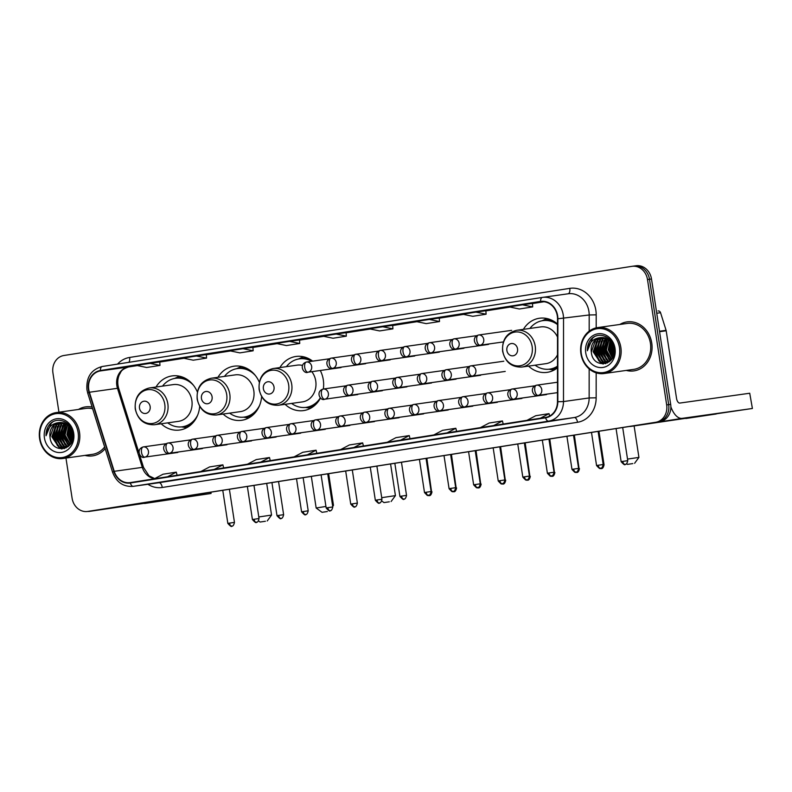<?xml version="1.0" encoding="UTF-8"?>
<svg xmlns="http://www.w3.org/2000/svg" width="792" height="792" viewBox="0 0 792 792"><rect width="100%" height="100%" fill="white"/><g stroke="black" fill="none" stroke-linecap="round" stroke-linejoin="round"><path stroke-width="1.19" d="M528.561 366.112A27.324 23.8 -98 0 0 547.084 372.359A27.324 23.8 -98 0 0 557.489 367.805M285.061 404.336A27.324 23.8 -98 0 0 303.583 410.583A27.324 23.8 -98 0 0 320.493 397.96M323.334 389.011A27.324 23.8 -98 0 0 323.294 379.833A27.324 23.8 -98 0 0 320.295 370.488M223.116 414.058A27.324 23.8 -98 0 0 241.639 420.305A27.324 23.8 -98 0 0 261.627 396.604M161.182 423.779A27.324 23.8 -98 0 0 179.695 430.026A27.324 23.8 -98 0 0 199.683 406.336M259.311 382.279A27.324 23.8 -98 0 0 234.026 366.191A27.324 23.8 -98 0 0 217.948 377.299M312.652 361.152A27.324 23.8 -98 0 0 295.97 356.469A27.324 23.8 -98 0 0 279.893 367.577M557.509 324.047A27.324 23.8 -98 0 0 539.471 318.245A27.324 23.8 -98 0 0 523.393 329.353M197.366 392A27.324 23.8 -98 0 0 172.092 375.913A27.324 23.8 -98 0 0 156.014 387.021M91.397 510.919A15.464 13.474 -98 0 0 91.585 510.889A15.464 13.474 -98 0 0 91.763 510.87L659.706 421.71A15.464 13.474 -98 0 0 670.676 404.336L651.499 278.982A15.464 13.474 -98 0 0 636.035 265.756A15.464 13.474 -98 0 0 635.847 265.785M91.585 510.889L89.575 511.177A15.464 13.474 -98 0 0 89.763 511.147L657.697 421.997A15.464 13.474 -98 0 0 668.676 404.623L649.489 279.269A15.464 13.474 -98 0 0 634.026 266.043A15.464 13.474 -98 0 0 633.838 266.062A15.464 13.474 -98 0 1 634.026 266.043A15.464 13.474 -98 0 1 649.489 279.269L668.676 404.623A15.464 13.474 -98 0 1 657.697 421.997L89.763 511.147A15.464 13.474 -98 0 1 89.575 511.177A15.464 13.474 -98 0 1 89.387 511.196M84.942 455.39A24.74 21.562 -98 0 0 92.585 455.875A24.74 21.562 -98 0 0 105.168 448.638A24.74 21.562 -98 0 1 92.585 455.875A24.74 21.562 -98 0 1 84.942 455.39M626.254 370.418A24.74 21.562 -98 0 0 633.897 370.903A24.74 21.562 -98 0 0 651.757 343.055A24.74 21.562 -98 0 0 627.007 321.898A24.74 21.562 -98 0 0 619.799 324.473A24.74 21.562 -98 0 1 627.007 321.898L627.007 321.898A24.74 21.562 -98 0 1 651.757 343.055A24.74 21.562 -98 0 1 633.897 370.903A24.74 21.562 -98 0 1 626.254 370.418M88.754 389.456A16.493 14.375 82 0 1 100.455 370.913L540.599 301.821A16.493 14.375 82 0 1 540.807 301.792A16.493 14.375 82 0 1 557.519 318.77L557.469 401.742A16.493 14.375 82 0 1 545.549 417.414L130.284 482.595A16.493 14.375 82 0 1 130.086 482.625A16.493 14.375 82 0 1 114.236 471.319L89.397 392.248A16.493 14.375 82 0 1 88.754 389.456M88.397 389.506A16.909 14.731 -98 0 0 89.06 392.377L113.899 471.448A16.909 14.731 -98 0 0 130.343 483.001L545.619 417.82A16.909 14.731 -98 0 0 557.835 401.752L557.875 318.78A16.909 14.731 -98 0 0 540.54 301.415L100.386 370.507A16.909 14.731 -98 0 0 88.397 389.506M159.746 361.924L136.511 365.399L146.668 367.498L159.974 365.409L159.746 361.914M92.11 407.068A24.74 21.562 -98 0 0 85.694 406.87A24.74 21.562 -98 0 0 78.477 409.444A24.74 21.562 -98 0 1 85.694 406.87A24.74 21.562 -98 0 1 92.11 407.068M65.964 458.063L72.102 498.227A15.464 13.474 -98 0 0 87.575 511.454A15.464 13.474 -98 0 0 87.754 511.434L655.697 422.275A15.464 13.474 -98 0 0 666.666 404.9L647.49 279.546A15.464 13.474 -98 0 0 632.016 266.32A15.464 13.474 -98 0 0 631.838 266.35L63.895 355.499A15.464 13.474 -98 0 0 52.925 372.874L58.945 412.196M447.371 437.144L434.056 439.233A4.128 2.02 -98.9 0 1 434.056 439.233L447.371 437.144L434.075 439.233A4.128 2.02 -98.9 0 0 434.095 439.233M493.96 429.828L480.645 431.917A4.128 2.02 -98.9 0 1 480.645 431.917L493.96 429.828L480.665 431.917A4.128 2.02 -98.9 0 0 480.675 431.917M540.55 422.522L527.254 424.601A4.128 2.02 -98.9 0 1 527.254 424.601A4.128 2.02 -98.9 0 1 527.234 424.611M307.603 459.083L294.307 461.172A4.128 2.02 -98.9 0 1 294.307 461.172A4.128 2.02 -98.9 0 1 294.297 461.172M261.013 466.399L247.708 468.488A4.128 2.02 -98.9 0 1 247.708 468.488L261.013 466.399L247.718 468.488A4.128 2.02 -98.9 0 0 247.738 468.478M214.424 473.715L201.119 475.804A4.128 2.02 -98.9 0 1 201.119 475.804L214.424 473.715L201.128 475.794A4.128 2.02 -98.9 0 0 201.148 475.794M167.835 481.021L154.529 483.11A4.128 2.02 -98.9 0 1 154.539 483.11A4.128 2.02 -98.9 0 1 154.529 483.11L167.835 481.021L154.539 483.11M400.782 444.46L387.466 446.549A4.128 2.02 -98.9 0 1 387.486 446.549A4.128 2.02 -98.9 0 1 387.466 446.549L400.782 444.46L387.486 446.549M354.192 451.767L340.877 453.865L354.192 451.767M429.353 319.433L416.048 321.522L426.195 323.621L439.51 321.532L439.283 318.038L429.353 319.433L439.51 321.532M475.942 312.117L462.637 314.206L472.784 316.305L486.1 314.216L485.872 310.721L475.942 312.117L486.1 314.216M522.532 304.811L509.226 306.9L519.374 308.999L532.689 306.91L532.462 303.415L522.532 304.811L532.689 306.91M289.595 341.372L276.279 343.461L286.437 345.56L299.742 343.471L299.515 339.976L289.595 341.372L299.742 343.471M243.005 348.688L229.69 350.777L239.847 352.876L253.153 350.787L252.925 347.292L243.005 348.688L253.153 350.787M196.416 356.004L183.1 358.093L193.258 360.192L206.564 358.103L206.336 354.608L196.416 356.004L206.564 358.103M382.774 326.75L369.458 328.838L379.615 330.937L392.921 328.848L392.693 325.354L382.774 326.75L392.921 328.848M336.184 334.066L322.869 336.154L333.026 338.243L346.332 336.154L346.104 332.67L336.184 334.066L346.332 336.154M354.202 451.767L340.897 453.856A4.128 2.02 -98.9 0 1 340.897 453.856A4.128 2.02 -98.9 0 1 340.877 453.865M149.827 363.31L159.974 365.409M353.965 447.48L362.667 442.886L349.351 444.975L340.659 449.579M362.667 442.886L363.419 446.005M307.375 454.796L316.077 450.202L302.762 452.291L294.07 456.885M316.077 450.202L316.83 453.311M260.786 462.112L269.488 457.519L256.182 459.608L247.48 464.201M269.488 457.519L270.24 460.627M214.196 469.428L222.899 464.835L209.593 466.924L200.891 471.517M222.899 464.835L223.651 467.943M167.607 476.735L176.309 472.141L163.004 474.23L154.301 478.823M176.309 472.141L177.061 475.25M400.554 440.174L409.256 435.58L395.941 437.669L387.248 442.263M409.256 435.58L410.008 438.689M447.143 432.858L455.845 428.264L442.53 430.353L433.828 434.947M455.845 428.264L456.598 431.373M493.733 425.542L502.435 420.948L489.119 423.037L480.417 427.63M502.435 420.948L503.187 424.057M540.322 418.235L549.024 413.642L535.709 415.731L527.007 420.324M549.024 413.642L549.608 416.038M174.943 498.95L144.54 503.484L174.943 498.95M87.942 511.404A20.622 10.118 81.1 0 0 89.367 511.404L209.791 493.673L211.088 493.456L210.563 492.218M139.639 503.356A20.622 10.118 81.1 0 0 140.837 503.326L210.751 493.495M78.141 432.61A22.166 19.315 -98 0 0 55.717 413.691A22.166 19.315 -98 0 0 39.986 438.6A22.166 19.315 -98 0 0 62.419 457.519A22.166 19.315 -98 0 0 78.141 432.61M79.537 432.402A23.196 20.206 -98 0 0 56.341 412.563A23.196 20.206 -98 0 0 39.6 438.669A23.196 20.206 -98 0 0 62.796 458.509A23.196 20.206 -98 0 0 79.537 432.402M92.634 408.751A23.196 20.206 -98 0 0 85.912 408.405L56.341 412.563M72.834 437.59L71.904 430.472M72.933 435.917L72.438 431.947M72.032 441.015L69.409 434.333L70.211 427.492M72.25 440.352L70.043 434.244L70.607 428.056M71.082 443.104L66.904 434.679L68.686 425.769M71.32 442.649L67.528 434.59L69.062 426.136M70.062 444.609L64.4 435.036L67.241 424.571M70.33 444.282L65.023 434.947L67.597 424.839M68.934 445.718L61.895 435.392L65.845 423.72M69.221 445.46L62.518 435.303L66.191 423.908M67.775 446.559L66.201 445.965L59.39 435.739L63.667 423.779L64.489 423.116M68.072 446.371L66.835 445.876L60.014 435.649L64.825 423.245M66.587 447.203L63.697 446.312L56.885 436.095L61.162 424.126L63.152 422.73M66.894 447.054L64.32 446.223L57.509 436.006L61.786 424.047L63.479 422.809M65.38 447.638L61.192 446.668L54.371 436.442L58.648 424.482L61.845 422.512M65.686 447.549L61.816 446.579L55.004 436.352L59.281 424.393L62.172 422.552M70.28 444.352L64.132 447.906L58.687 447.015L51.866 436.798L56.143 424.839L60.558 422.453M68.092 446.658L64.132 447.906M64.449 447.856L59.311 446.926L52.5 436.709L56.776 424.75L60.875 422.453M64.31 421.849L64.954 421.78M49.995 437.065C51.431 454.935 76.19 450.638 72.785 433.471C71.547 421.235 56.331 415.721 49.371 424.819C46.995 427.928 45.886 431.571 46.035 435.758C47.391 427.789 51.757 423.393 59.133 422.582A12.89 11.227 -98 0 0 49.995 437.065L54.262 425.096L59.608 422.522M72.805 433.491C70.755 425.888 66.191 422.245 59.133 422.582L59.291 422.562M44.421 437.907A17.008 14.82 -98 0 0 61.637 452.42A17.008 14.82 -98 0 0 73.706 433.303A17.008 14.82 -98 0 0 56.489 418.79A17.008 14.82 -98 0 0 44.421 437.907M62.796 458.509L92.367 454.351A23.196 20.206 -98 0 0 104.633 446.955M46.035 435.758L51.292 423.096L52.807 421.928M62.023 448.975L59.479 447.361M58.509 446.5L53.698 436.58L55.866 425.641M64.449 448.579L63.36 447.985M63.241 447.906L61.984 447.005M61.014 446.143L56.202 436.224L58.37 425.284M65.716 447.539L64.499 446.658M63.518 445.787L58.707 435.877L60.875 424.938M66.023 445.441L61.212 435.521L63.38 424.581M68.528 445.084L63.716 435.174L65.885 424.235M71.597 442.075L68.736 434.462L69.498 426.601M72.597 439.025L71.24 434.115L71.29 429.185M61.637 448.975L58.737 447.044M57.489 445.817L53.381 436.62L55.004 426.68M64.192 448.658L62.994 447.995M62.825 447.876L61.241 446.688M59.994 445.46L55.886 436.273L57.509 426.334M66.053 447.965L65.548 447.668M65.33 447.529L63.746 446.341M62.509 445.114L58.4 435.917L60.024 425.977M65.013 444.757L60.905 435.57L62.528 425.631M67.518 444.401L63.409 435.214L65.033 425.274M71.458 442.372L68.419 434.511L69.28 426.363M72.488 439.51L70.924 434.155L71.052 428.769M265.419 521.245L260.093 522.037L265.419 521.245M258.806 516.968L271.547 515.067L267.231 520.948M150.143 406.504A6.188 5.386 -98 0 0 143.887 401.227A6.188 5.386 -98 0 0 139.491 408.177A6.188 5.386 -98 0 0 145.758 413.454A6.188 5.386 -98 0 0 150.143 406.504M154.46 424.73L178.477 421.344A18.562 16.167 -98 0 0 191.862 400.465A18.562 16.167 -98 0 0 173.309 384.595L149.292 387.971C139.184 390.565 134.501 397.554 135.244 408.939C137.838 419.8 144.243 425.057 154.46 424.73A18.562 16.167 -98 0 0 167.845 403.841A18.562 16.167 -98 0 0 149.292 387.971M193.486 385.318A24.483 21.335 -98 0 0 175.487 378.299A24.483 21.335 -98 0 0 162.538 386.11M188.684 380.526A24.483 21.335 -98 0 0 176.497 378.16L175.487 378.299M167.706 422.859A24.483 21.335 -98 0 0 182.309 426.799L183.308 426.65A24.483 21.335 -98 0 0 194.377 421.017M182.309 426.799A24.483 21.335 -98 0 0 197.673 415.087M186.714 427.72A26.809 23.354 82 0 1 186.308 427.66L181.497 426.888M174.685 378.428L179.101 376.368A26.809 23.354 82 0 1 179.477 376.2M327.353 511.523L322.037 512.315L327.353 511.523M311.325 476.398L316.156 507.999L325.928 506.444M332.561 505.464L333.482 505.345L332.709 506.405M212.088 396.782A6.188 5.386 -98 0 0 205.821 391.505A6.188 5.386 -98 0 0 201.435 398.455A6.188 5.386 -98 0 0 207.692 403.732A6.188 5.386 -98 0 0 212.088 396.782M216.394 414.998L240.421 411.622A18.562 16.167 -98 0 0 253.806 390.743A18.562 16.167 -98 0 0 235.254 374.873L211.226 378.249C201.128 380.843 196.446 387.832 197.178 399.217C199.782 410.078 206.187 415.335 216.394 414.998A18.562 16.167 -98 0 0 229.789 394.119A18.562 16.167 -98 0 0 211.226 378.249M255.42 375.596A24.483 21.335 -98 0 0 237.432 368.577A24.483 21.335 -98 0 0 224.473 376.388M250.628 370.805A24.483 21.335 -98 0 0 238.432 368.438L237.432 368.577M229.64 413.137A24.483 21.335 -98 0 0 244.253 417.077L245.253 416.929A24.483 21.335 -98 0 0 256.321 411.296M244.253 417.077A24.483 21.335 -98 0 0 259.608 405.365M248.658 417.998A26.809 23.354 82 0 1 248.252 417.938L243.441 417.166M236.62 368.706L241.035 366.647A26.809 23.354 82 0 1 241.411 366.468M389.298 501.801L383.971 502.593L389.298 501.801M381.714 497.673L395.426 495.624L391.109 501.504M274.022 387.06A6.188 5.386 -98 0 0 267.765 381.774A6.188 5.386 -98 0 0 263.38 388.733A6.188 5.386 -98 0 0 269.636 394.01A6.188 5.386 -98 0 0 274.022 387.06M278.338 405.276A18.562 16.167 -98 0 0 291.723 384.397A18.562 16.167 -98 0 0 273.171 368.527C263.063 371.121 258.38 378.111 259.123 389.496C261.726 400.356 268.132 405.613 278.338 405.276L302.356 401.9A18.562 16.167 -98 0 0 315.751 381.021A18.562 16.167 -98 0 0 311.83 371.676M302.376 365.379A18.562 16.167 -98 0 0 297.188 365.142L273.171 368.527M311.672 361.281A24.483 21.335 -98 0 0 299.376 358.855A24.483 21.335 -98 0 0 286.417 366.656M312.563 361.083A24.483 21.335 -98 0 0 300.376 358.717L299.376 358.855M291.585 403.415A24.483 21.335 -98 0 0 306.187 407.345L307.197 407.207A24.483 21.335 -98 0 0 318.255 401.574M306.187 407.345A24.483 21.335 -98 0 0 320.344 397.812M310.603 408.276A26.809 23.354 82 0 1 310.187 408.217L305.375 407.444M298.564 358.984L302.98 356.925A26.809 23.354 82 0 1 303.356 356.747M632.798 463.577L627.482 464.369L632.798 463.577M627.521 459.093L638.926 457.4L634.61 463.28M517.532 348.836A6.188 5.386 -98 0 0 511.266 343.55A6.188 5.386 -98 0 0 506.88 350.51A6.188 5.386 -98 0 0 513.137 355.786A6.188 5.386 -98 0 0 517.532 348.836M557.509 337.036A18.562 16.167 -98 0 0 540.698 326.918L516.671 330.304C506.563 332.897 501.88 339.887 502.623 351.272C505.227 362.132 511.632 367.389 521.839 367.052A18.562 16.167 -98 0 0 535.234 346.173A18.562 16.167 -98 0 0 516.671 330.304M557.509 324.581A24.483 21.335 -98 0 0 542.876 320.631A24.483 21.335 -98 0 0 529.917 328.433M556.073 322.859A24.483 21.335 -98 0 0 543.876 320.493L542.876 320.631M535.085 365.191A24.483 21.335 -98 0 0 549.697 369.122L550.697 368.983A24.483 21.335 -98 0 0 557.489 366.637M549.697 369.122A24.483 21.335 -98 0 0 557.489 366.161M521.839 367.052L545.866 363.677A18.562 16.167 -98 0 0 557.499 354.816M554.103 370.052A26.809 23.354 82 0 1 553.697 369.993L548.886 369.22M542.065 320.76L546.48 318.701A26.809 23.354 82 0 1 546.856 318.523M716.265 413.978L685.852 418.503L716.265 413.978M629.482 426.452A20.622 10.118 81.1 0 0 630.679 426.433L752.4 408.484L749.727 393.238L679.813 403.069A5.158 2.534 -98.9 0 1 676.526 398.327L666.191 330.769L659.558 331.709M670.883 406.831A20.622 10.118 81.1 0 0 682.15 418.354L752.073 408.523M749.727 393.238L752.4 408.484M658.083 310.949L658.043 310.949A2.574 2.247 82 0 1 660.558 312.711L666.092 330.333A2.574 2.247 82 0 1 666.191 330.769M619.463 347.638A22.166 19.315 -98 0 0 597.029 328.72A22.166 19.315 -98 0 0 581.298 353.628A22.166 19.315 -98 0 0 603.732 372.537A22.166 19.315 -98 0 0 619.463 347.638M620.849 347.421A23.196 20.206 -98 0 0 597.653 327.591A23.196 20.206 -98 0 0 580.912 353.697A23.196 20.206 -98 0 0 604.108 373.527A23.196 20.206 -98 0 0 620.849 347.421M604.108 373.527L633.679 369.379A23.196 20.206 -98 0 0 650.42 343.273A23.196 20.206 -98 0 0 627.224 323.433L597.653 327.591M614.147 352.608L613.226 345.5M614.255 350.935L613.75 346.975M613.345 356.044L610.731 349.361L611.523 342.51M613.572 355.38L611.355 349.272L611.929 343.084M612.394 358.123L608.226 349.708L610.008 340.788M612.642 357.667L608.85 349.618L610.375 341.164M611.374 359.637L605.712 350.064L608.563 339.6M611.642 359.301L606.345 349.975L608.919 339.867M610.256 360.736L603.207 350.411L607.167 338.748M610.543 360.489L603.841 350.321L607.504 338.936M609.097 361.588L607.523 360.984L600.702 350.767L604.979 338.808L605.801 338.144M609.385 361.399L608.147 360.895L601.326 350.678L606.137 338.273M607.909 362.221L605.019 361.34L598.198 351.123L602.474 339.154L604.464 337.748M608.207 362.083L605.642 361.251L598.821 351.034L603.098 339.065L604.801 337.828M606.692 362.667L602.504 361.697L595.693 351.47L599.97 339.511L603.158 337.541M606.999 362.578L603.138 361.607L596.317 351.381L600.593 339.422L603.484 337.57M611.592 359.37L605.454 362.934L599.999 362.043L593.188 351.826L597.465 339.857L601.87 337.481M609.414 361.687L605.454 362.934M605.761 362.885L600.633 361.954L593.812 351.737L598.089 339.778L602.197 337.481M605.623 336.877L606.276 336.808M591.307 352.084C592.743 369.963 617.513 365.666 614.097 348.5C612.869 336.263 597.643 330.749 590.683 339.837C588.317 342.946 587.199 346.599 587.357 350.787C588.703 342.817 593.069 338.422 600.445 337.61A12.89 11.227 -98 0 0 591.307 352.084L595.584 340.124L600.92 337.541M614.117 348.52C612.067 340.916 607.514 337.273 600.445 337.61L600.613 337.58M585.743 352.925A17.008 14.82 -98 0 0 602.959 367.448A17.008 14.82 -98 0 0 615.028 348.332A17.008 14.82 -98 0 0 597.812 333.818A17.008 14.82 -98 0 0 585.743 352.925M587.357 350.787L592.604 338.125L594.119 336.956M603.336 364.003L600.801 362.389M599.821 361.518L595.01 351.608L597.178 340.669M605.771 363.607L604.682 363.003M604.553 362.924L603.306 362.033M602.326 361.172L597.514 351.252L599.683 340.312M607.038 362.558L605.811 361.677M604.831 360.815L600.029 350.905L602.187 339.966M607.335 360.469L602.534 350.549L604.692 339.61M609.85 360.113L605.038 350.193L607.207 339.253M612.909 357.103L610.048 349.49L610.81 341.629M613.919 354.054L612.553 349.143L612.612 344.213M602.95 364.003L600.049 362.073M598.811 360.845L594.703 351.648L596.327 341.708M605.514 363.677L604.316 363.023M604.138 362.904L602.563 361.716M601.316 360.489L597.208 351.302L598.831 341.362M607.365 362.993L606.87 362.696M606.642 362.558L605.068 361.36M603.821 360.132L599.712 350.945L601.336 341.005M606.326 359.786L602.217 350.589L603.841 340.649M608.83 359.429L604.722 350.242L606.345 340.303M612.78 357.4L609.741 349.539L610.592 341.392M613.81 354.539L612.246 349.183L612.374 343.797M91.763 510.87L87.754 511.434M651.499 278.982L647.49 279.546M670.676 404.336L666.666 404.9M659.706 421.71L655.697 422.275M100.455 370.913L128.522 366.973A16.493 14.375 -98 0 0 116.82 385.506A16.493 14.375 -98 0 0 117.464 388.308L142.303 467.369A16.493 14.375 -98 0 0 154.589 478.675M117.562 364.092A25.78 22.453 82 0 1 129.621 357.449L569.775 288.357A5.158 2.534 -98.9 0 1 568.121 293.792M569.775 288.357A25.78 22.453 82 0 1 595.861 310.345A25.78 22.453 82 0 1 596.198 314.83L596.188 327.858M557.875 318.78L589.189 314.978A20.622 17.968 -98 0 0 588.911 311.395A20.622 17.968 -98 0 0 568.3 293.763A20.622 17.968 -98 0 0 568.052 293.802M540.54 301.415A5.158 2.534 -98.9 0 1 542.371 297.416L102.218 366.508A5.158 2.534 81.1 0 0 102.218 366.508C91.189 369.498 86.1 377.249 86.942 389.753L87.734 393.139L89.06 392.377M545.619 417.82A5.158 2.534 81.1 0 0 548.579 421.146L133.313 486.337A5.158 2.534 -98.9 0 1 130.343 483.001M557.835 401.752L563.488 401.564A20.622 17.968 82 0 1 548.579 421.146L574.24 417.542A20.622 17.968 -98 0 0 589.149 397.95L589.159 368.914M87.734 393.139L112.573 472.21L113.899 471.448M162.261 487.476A5.158 2.534 -98.9 0 0 158.974 482.724L133.313 486.337A20.622 17.968 82 0 1 133.066 486.377L158.727 482.764A20.622 17.968 -98 0 0 158.974 482.724L574.24 417.542A5.158 2.534 -98.9 0 1 577.526 422.284L162.261 487.476A25.78 22.453 82 0 1 147.886 484.288M100.386 370.507A5.158 2.534 81.1 0 1 102.218 366.508L542.352 297.416A5.158 2.534 -98.9 0 1 542.381 297.406A20.622 17.968 82 0 1 542.639 297.376A20.622 17.968 82 0 1 563.528 318.592L563.488 401.564L589.149 397.95L596.158 397.802A25.78 22.453 82 0 1 577.526 422.284M596.168 372.844L596.158 397.802M589.179 331.165L589.189 314.978L596.198 314.83M129.621 357.449A5.158 2.534 -98.9 0 1 128.839 362.33M543.985 301.752L532.471 303.564L543.985 301.752M510.088 307.078L485.882 310.87L510.088 307.078M463.498 314.384L439.293 318.186L463.498 314.384M416.909 321.7L392.703 325.502L416.909 321.7M370.319 329.017L346.114 332.818L370.319 329.017M323.73 336.333L299.524 340.124L323.73 336.333M277.141 343.639L252.935 347.44L277.141 343.639M230.551 350.955L206.346 354.757L230.551 350.955M183.962 358.271L159.756 362.063L183.962 358.271M89.397 392.248L117.464 388.308A9.276 0.851 162.6 0 1 118.701 388.347C117.285 383.506 117.503 378.962 119.325 374.725C121.265 371.943 120.394 369.815 128.552 366.963L137.372 365.577L128.522 366.973A9.276 4.554 -98.9 0 0 128.552 366.963A9.276 4.554 -98.9 0 0 128.591 366.963M114.236 471.319L142.303 467.369A9.276 0.851 162.6 0 1 143.53 467.419L149.025 475.824L154.737 478.596M140.837 503.326L89.367 511.404M164.776 404.296A17.048 14.85 -98 0 0 147.52 389.743A17.048 14.85 -98 0 0 135.422 408.9A17.048 14.85 -98 0 0 152.678 423.453A17.048 14.85 -98 0 0 164.776 404.296M182.19 426.809A24.72 21.532 -98 0 0 190.803 424.888M184.18 377.784A24.72 21.532 -98 0 0 175.379 378.319M226.71 394.574A17.048 14.85 -98 0 0 209.464 380.021A17.048 14.85 -98 0 0 197.366 399.178A17.048 14.85 -98 0 0 214.622 413.721A17.048 14.85 -98 0 0 226.71 394.574M244.134 417.087A24.72 21.532 -98 0 0 252.747 415.166M246.124 368.062A24.72 21.532 -98 0 0 237.313 368.597M288.654 384.843A17.048 14.85 -98 0 0 271.399 370.3A17.048 14.85 -98 0 0 259.311 389.456A17.048 14.85 -98 0 0 276.557 403.999A17.048 14.85 -98 0 0 288.654 384.843M306.078 407.365A24.72 21.532 -98 0 0 314.681 405.445M308.068 358.34A24.72 21.532 -98 0 0 299.257 358.865M532.155 346.619A17.048 14.85 -98 0 0 514.909 332.076A17.048 14.85 -98 0 0 502.811 351.232A17.048 14.85 -98 0 0 520.067 365.775A17.048 14.85 -98 0 0 532.155 346.619M549.579 369.141A24.72 21.532 -98 0 0 557.489 367.547M551.569 320.117A24.72 21.532 -98 0 0 542.758 320.641M306.445 362.023A5.158 2.534 81.1 0 0 306.425 362.023A5.158 2.534 81.1 0 0 304.722 367.468A5.158 2.534 -98.9 0 0 308.009 372.21A5.158 4.495 -98 0 0 311.662 366.419A5.158 4.495 -98 0 0 306.514 362.013A5.158 4.495 -98 0 0 306.445 362.023M329.175 358.825L306.425 362.023C298.337 364.548 303.861 374.507 307.949 372.22A5.158 4.495 -98 0 0 308.009 372.21M427.452 495.416L429.205 495.614A3.346 1.643 81.1 0 1 429.185 495.614A3.346 1.643 -98.9 0 1 428.601 495.495M426.858 458.261L431.581 491.852M353.757 354.964L331.007 358.162A5.158 2.534 81.1 0 0 331.007 358.162A5.158 2.534 81.1 0 0 329.304 363.607A5.158 2.534 -98.9 0 0 332.59 368.349A5.158 4.495 -98 0 0 336.244 362.558A5.158 4.495 -98 0 0 331.096 358.152A5.158 4.495 -98 0 0 331.026 358.162C322.918 360.697 328.442 370.656 332.531 368.359A5.158 4.495 -98 0 0 332.59 368.349M452.034 491.565L453.776 491.753A3.346 1.643 81.1 0 0 453.776 491.753A3.346 1.643 -98.9 0 1 453.182 491.634M451.44 454.4L456.152 487.991M378.338 351.103L355.588 354.301A5.158 2.534 81.1 0 0 355.588 354.301A5.158 2.534 81.1 0 0 353.885 359.746A5.158 2.534 -98.9 0 0 357.172 364.498A5.158 4.495 -98 0 0 360.825 358.707A5.158 4.495 -98 0 0 355.677 354.291A5.158 4.495 -98 0 0 355.608 354.301C347.5 356.836 353.024 366.795 357.113 364.508A5.158 4.495 -98 0 0 357.172 364.498M476.616 487.704L478.358 487.892A3.346 1.643 81.1 0 1 478.348 487.902A3.346 1.643 -98.9 0 1 477.764 487.773M476.022 450.549L480.734 484.13M380.19 350.44A5.158 2.534 81.1 0 0 380.17 350.45A5.158 2.534 81.1 0 0 378.467 355.895A5.158 2.534 -98.9 0 0 381.754 360.637A5.158 4.495 -98 0 0 385.407 354.846A5.158 4.495 -98 0 0 380.259 350.43A5.158 4.495 -98 0 0 380.19 350.44M402.92 347.252L380.17 350.45C372.082 352.975 377.606 362.934 381.695 360.647A5.158 4.495 -98 0 0 381.754 360.637M501.197 483.843L502.94 484.041A3.346 1.643 81.1 0 0 502.94 484.041A3.346 1.643 -98.9 0 1 502.346 483.922M500.603 446.688L505.316 480.269M427.502 343.391L404.752 346.589A5.158 2.534 81.1 0 0 404.752 346.589A5.158 2.534 81.1 0 0 403.049 352.034A5.158 2.534 -98.9 0 0 406.336 356.776A5.158 4.495 -98 0 0 409.989 350.985A5.158 4.495 -98 0 0 404.841 346.579A5.158 4.495 -98 0 0 404.771 346.589C396.663 349.114 402.188 359.073 406.266 356.786A5.158 4.495 -98 0 0 406.336 356.776M525.779 479.982L527.522 480.18A3.346 1.643 81.1 0 0 527.522 480.18A3.346 1.643 -98.9 0 1 526.928 480.061M525.185 442.827L529.898 476.418M429.353 342.728A5.158 2.534 81.1 0 0 429.333 342.728A5.158 2.534 81.1 0 0 427.63 348.173A5.158 2.534 -98.9 0 0 430.917 352.915A5.158 4.495 -98 0 0 434.57 347.124A5.158 4.495 -98 0 0 429.413 342.718A5.158 4.495 -98 0 0 429.353 342.728M452.083 339.53L429.333 342.728C421.245 345.262 426.769 355.222 430.848 352.925A5.158 4.495 -98 0 0 430.917 352.915M550.351 476.121L552.103 476.319A3.346 1.643 81.1 0 1 552.093 476.319A3.346 1.643 -98.9 0 1 551.509 476.2M549.767 438.966L554.479 472.557M476.665 335.669L453.915 338.867A5.158 2.534 81.1 0 0 453.915 338.867A5.158 2.534 81.1 0 0 452.212 344.312A5.158 2.534 -98.9 0 0 455.499 349.064A5.158 4.495 -98 0 0 459.152 343.263A5.158 4.495 -98 0 0 453.994 338.857A5.158 4.495 -98 0 0 453.935 338.867C445.827 341.401 451.351 351.361 455.43 349.074A5.158 4.495 -98 0 0 455.499 349.064M574.933 472.27L576.685 472.458A3.346 1.643 81.1 0 0 576.685 472.458A3.346 1.643 -98.9 0 1 576.091 472.339M574.348 435.115L579.061 468.696M511.662 330.353L478.497 335.016A5.158 2.534 81.1 0 0 478.497 335.016A5.158 2.534 81.1 0 0 476.794 340.461A5.158 2.534 -98.9 0 0 480.081 345.203A5.158 4.495 -98 0 0 483.734 339.412A5.158 4.495 -98 0 0 478.576 334.996A5.158 4.495 -98 0 0 478.517 335.006C470.408 337.541 475.923 347.5 480.011 345.213A5.158 4.495 -98 0 0 480.081 345.203M599.306 468.32L601.267 468.607A3.346 1.643 81.1 0 0 601.267 468.607A3.346 1.643 -98.9 0 1 600.425 468.32M598.93 431.254L604.058 464.785L603.217 464.894M427.007 495.277L428.759 495.475A3.346 1.643 81.1 0 0 428.759 495.475A3.346 1.643 -98.9 0 1 428.165 495.356M323.166 389.03A5.158 2.534 81.1 0 0 323.146 389.04A5.158 2.534 81.1 0 0 321.443 394.485A5.158 2.534 -98.9 0 0 324.73 399.227A5.158 4.495 -98 0 0 328.383 393.436A5.158 4.495 -98 0 0 323.235 389.02A5.158 4.495 -98 0 0 323.166 389.03M345.896 385.843L323.146 389.04C315.058 391.565 320.582 401.524 324.671 399.237A5.158 4.495 -98 0 0 324.73 399.227M426.452 458.33L431.135 491.703M451.588 491.416L453.341 491.614A3.346 1.643 81.1 0 0 453.341 491.614A3.346 1.643 -98.9 0 1 452.747 491.495M370.478 381.982L347.728 385.179A5.158 2.534 81.1 0 0 347.728 385.179A5.158 2.534 81.1 0 0 346.025 390.624A5.158 2.534 -98.9 0 0 349.312 395.366A5.158 4.495 -98 0 0 352.965 389.575A5.158 4.495 -98 0 0 347.817 385.169A5.158 4.495 -98 0 0 347.747 385.179C339.639 387.704 345.163 397.663 349.252 395.376A5.158 4.495 -98 0 0 349.312 395.366M451.034 454.469L455.717 487.852M476.17 487.565L477.923 487.753A3.346 1.643 81.1 0 0 477.923 487.753A3.346 1.643 -98.9 0 1 477.328 487.634M372.329 381.318A5.158 2.534 81.1 0 0 372.309 381.318A5.158 2.534 81.1 0 0 370.607 386.763A5.158 2.534 -98.9 0 0 373.893 391.505A5.158 4.495 -98 0 0 377.546 385.714A5.158 4.495 -98 0 0 372.388 381.308A5.158 4.495 -98 0 0 372.329 381.318M395.06 378.121L372.309 381.318C364.221 383.853 369.745 393.802 373.824 391.515A5.158 4.495 -98 0 0 373.893 391.505M475.616 450.608L480.298 483.991M500.752 483.704L502.504 483.892A3.346 1.643 81.1 0 1 502.494 483.902A3.346 1.643 -98.9 0 1 501.9 483.783M419.641 374.26L396.891 377.457A5.158 2.534 81.1 0 0 396.891 377.457A5.158 2.534 81.1 0 0 395.188 382.902A5.158 2.534 -98.9 0 0 398.475 387.654A5.158 4.495 -98 0 0 402.128 381.853A5.158 4.495 -98 0 0 396.97 377.447A5.158 4.495 -98 0 0 396.911 377.457C388.803 379.992 394.327 389.951 398.406 387.654A5.158 4.495 -98 0 0 398.475 387.654M500.197 446.747L504.88 480.13M525.334 479.843L527.086 480.041A3.346 1.643 81.1 0 0 527.086 480.041A3.346 1.643 -98.9 0 1 526.482 479.922M421.493 373.596A5.158 2.534 81.1 0 0 421.473 373.606A5.158 2.534 81.1 0 0 419.77 379.051A5.158 2.534 -98.9 0 0 423.057 383.793A5.158 4.495 -98 0 0 426.71 378.002A5.158 4.495 -98 0 0 421.552 373.586A5.158 4.495 -98 0 0 421.493 373.596M444.223 370.408L421.473 373.606C413.384 376.131 418.899 386.09 422.987 383.803A5.158 4.495 -98 0 0 423.057 383.793M524.779 442.896L529.462 476.269M549.915 475.982L551.668 476.18A3.346 1.643 81.1 0 1 551.648 476.18A3.346 1.643 -98.9 0 1 551.064 476.061M446.074 369.745A5.158 2.534 81.1 0 0 446.054 369.745A5.158 2.534 81.1 0 0 444.352 375.19A5.158 2.534 -98.9 0 0 447.638 379.932A5.158 4.495 -98 0 0 451.292 374.141A5.158 4.495 -98 0 0 446.134 369.735A5.158 4.495 -98 0 0 446.074 369.745M468.805 366.548L446.054 369.745C437.966 372.27 443.48 382.229 447.569 379.942A5.158 4.495 -98 0 0 447.638 379.932M549.361 439.035L554.044 472.418M574.497 472.131L576.249 472.319A3.346 1.643 81.1 0 0 576.249 472.319A3.346 1.643 -98.9 0 1 575.645 472.2M503.801 361.221L470.636 365.884A5.158 2.534 81.1 0 0 470.636 365.884A5.158 2.534 81.1 0 0 468.933 371.329A5.158 2.534 -98.9 0 0 472.21 376.071A5.158 4.495 -98 0 0 475.873 370.28A5.158 4.495 -98 0 0 470.715 365.874A5.158 4.495 -98 0 0 470.656 365.884C462.548 368.419 468.062 378.368 472.151 376.081A5.158 4.495 -98 0 0 472.21 376.071M573.943 435.174L578.625 468.557M229.522 523.126L227.839 523.403C232.917 529.135 231.521 524.908 231.67 526.205A3.346 1.643 -98.9 0 1 229.522 523.126L234.462 522.383L229.393 489.258M231.66 526.205A3.346 1.643 81.1 0 0 231.67 526.205C230.729 525.68 233.274 527.927 234.462 522.383M143.243 446.916A5.158 2.534 81.1 0 0 143.223 446.926A5.158 2.534 81.1 0 0 141.511 452.371A5.158 2.534 -98.9 0 0 144.797 457.113A5.158 4.495 -98 0 0 148.46 451.321A5.158 4.495 -98 0 0 143.303 446.906A5.158 4.495 -98 0 0 143.243 446.916M165.974 443.718L143.223 446.926C135.125 449.45 140.649 459.409 144.738 457.123A5.158 4.495 -98 0 0 144.797 457.113M254.103 519.265L252.42 519.542C257.499 525.284 256.103 521.047 256.252 522.344A3.346 1.643 -98.9 0 1 254.103 519.265L259.043 518.522L253.975 485.407M256.242 522.344A3.346 1.643 81.1 0 0 256.252 522.344C255.311 521.829 257.855 524.076 259.043 518.522M190.555 439.867L167.805 443.065A5.158 2.534 81.1 0 0 167.805 443.065A5.158 2.534 81.1 0 0 166.092 448.51A5.158 2.534 -98.9 0 0 169.379 453.252A5.158 4.495 -98 0 0 173.042 447.46A5.158 4.495 -98 0 0 167.884 443.055A5.158 4.495 -98 0 0 167.825 443.055C159.707 445.589 165.231 455.548 169.32 453.262A5.158 4.495 -98 0 0 169.379 453.252M278.685 515.404L277.002 515.681C282.071 521.423 280.685 517.186 280.833 518.483A3.346 1.643 -98.9 0 1 278.685 515.404L283.625 514.671L278.556 481.546M280.823 518.483A3.346 1.643 81.1 0 0 280.833 518.483C279.893 517.968 282.437 520.215 283.625 514.671M215.127 436.006L192.387 439.204A5.158 2.534 81.1 0 0 192.387 439.204A5.158 2.534 81.1 0 0 190.674 444.649A5.158 2.534 -98.9 0 0 193.961 449.391A5.158 4.495 -98 0 0 197.614 443.599A5.158 4.495 -98 0 0 192.466 439.194A5.158 4.495 -98 0 0 192.406 439.204C184.288 441.728 189.813 451.688 193.901 449.401A5.158 4.495 -98 0 0 193.961 449.391M303.267 511.543L301.584 511.82C306.652 517.562 305.267 513.335 305.415 514.622A3.346 1.643 81.1 0 1 305.405 514.632A3.346 1.643 -98.9 0 1 303.267 511.543L308.207 510.81L303.138 477.685M239.709 432.145L216.959 435.343A5.158 2.534 81.1 0 0 216.959 435.343A5.158 2.534 81.1 0 0 215.256 440.788A5.158 2.534 -98.9 0 0 218.542 445.53A5.158 4.495 -98 0 0 222.196 439.738A5.158 4.495 -98 0 0 217.048 435.333A5.158 4.495 -98 0 0 216.978 435.343C208.87 437.877 214.394 447.836 218.483 445.54A5.158 4.495 -98 0 0 218.542 445.53M327.848 507.682L326.165 507.969C331.234 513.701 329.848 509.474 329.997 510.771A3.346 1.643 81.1 0 1 329.987 510.771A3.346 1.643 -98.9 0 1 327.848 507.682L332.788 506.949L327.72 473.824M264.29 428.284L241.54 431.482A5.158 2.534 81.1 0 0 241.54 431.482A5.158 2.534 81.1 0 0 239.837 436.927A5.158 2.534 -98.9 0 0 243.124 441.679A5.158 4.495 -98 0 0 246.777 435.887A5.158 4.495 -98 0 0 241.629 431.472A5.158 4.495 -98 0 0 241.56 431.482C233.452 434.016 238.976 443.975 243.065 441.688A5.158 4.495 -98 0 0 243.124 441.679M352.43 503.831L350.747 504.108C355.816 509.85 354.43 505.613 354.578 506.91A3.346 1.643 -98.9 0 1 352.43 503.831L357.37 503.088L352.301 469.973M354.568 506.91A3.346 1.643 81.1 0 0 354.578 506.91C353.638 506.385 356.182 508.642 357.37 503.088M266.142 427.621A5.158 2.534 81.1 0 0 266.122 427.63A5.158 2.534 81.1 0 0 264.419 433.075A5.158 2.534 -98.9 0 0 267.706 437.818A5.158 4.495 -98 0 0 271.359 432.026A5.158 4.495 -98 0 0 266.211 427.611A5.158 4.495 -98 0 0 266.142 427.621M288.872 424.433L266.122 427.63C258.034 430.155 263.558 440.114 267.647 437.827A5.158 4.495 -98 0 0 267.706 437.818M377.012 499.97L375.329 500.247C380.398 505.989 379.012 501.752 379.16 503.049A3.346 1.643 81.1 0 1 379.14 503.049A3.346 1.643 -98.9 0 1 377.012 499.97L381.952 499.237L376.883 466.112M313.454 420.572L290.704 423.769A5.158 2.534 81.1 0 0 290.704 423.769A5.158 2.534 81.1 0 0 289.001 429.214A5.158 2.534 -98.9 0 0 292.288 433.957A5.158 4.495 -98 0 0 295.941 428.165A5.158 4.495 -98 0 0 290.793 423.76A5.158 4.495 -98 0 0 290.723 423.769C282.615 426.294 288.139 436.253 292.228 433.966A5.158 4.495 -98 0 0 292.288 433.957M401.593 496.109L399.911 496.386C404.979 502.128 403.593 497.901 403.742 499.188A3.346 1.643 -98.9 0 1 401.593 496.109L406.534 495.376L401.465 462.251M403.722 499.198A3.346 1.643 81.1 0 0 403.742 499.188C402.791 498.673 405.346 500.92 406.534 495.376M315.305 419.908A5.158 2.534 81.1 0 0 315.285 419.908A5.158 2.534 81.1 0 0 313.582 425.353A5.158 2.534 -98.9 0 0 316.869 430.096A5.158 4.495 -98 0 0 320.522 424.304A5.158 4.495 -98 0 0 315.365 419.899A5.158 4.495 -98 0 0 315.305 419.908M338.036 416.711L315.285 419.908C307.197 422.443 312.721 432.392 316.8 430.106A5.158 4.495 -98 0 0 316.869 430.096M426.175 492.248L424.492 492.525C429.561 498.267 428.175 494.04 428.323 495.337A3.346 1.643 -98.9 0 1 426.175 492.248L431.115 491.515L426.047 458.39M428.304 495.337A3.346 1.643 81.1 0 0 428.323 495.337C427.373 494.812 429.927 497.059 431.115 491.515M362.617 412.85L339.867 416.048A5.158 2.534 81.1 0 0 339.867 416.048A5.158 2.534 81.1 0 0 338.164 421.493A5.158 2.534 -98.9 0 0 341.451 426.245A5.158 4.495 -98 0 0 345.104 420.443A5.158 4.495 -98 0 0 339.946 416.038A5.158 4.495 -98 0 0 339.887 416.048C331.779 418.582 337.303 428.541 341.382 426.245A5.158 4.495 -98 0 0 341.451 426.245M450.757 488.397L449.074 488.674C454.143 494.416 452.757 490.179 452.905 491.476A3.346 1.643 81.1 0 1 452.885 491.476A3.346 1.643 -98.9 0 1 450.757 488.397L455.697 487.654L450.628 454.529M387.199 408.999L364.449 412.196A5.158 2.534 81.1 0 0 364.449 412.196A5.158 2.534 81.1 0 0 362.746 417.641A5.158 2.534 -98.9 0 0 366.033 422.383A5.158 4.495 -98 0 0 369.686 416.592A5.158 4.495 -98 0 0 364.528 412.177A5.158 4.495 -98 0 0 364.468 412.187C356.36 414.721 361.875 424.68 365.963 422.393A5.158 4.495 -98 0 0 366.033 422.383M475.329 484.536L473.646 484.813C478.724 490.555 477.338 486.318 477.487 487.615A3.346 1.643 -98.9 0 1 475.329 484.536L480.279 483.803L475.21 450.678M477.467 487.615A3.346 1.643 81.1 0 0 477.487 487.615C476.537 487.1 479.091 489.347 480.279 483.803M389.05 408.335A5.158 2.534 81.1 0 0 389.03 408.335A5.158 2.534 81.1 0 0 387.328 413.78A5.158 2.534 -98.9 0 0 390.614 418.522A5.158 4.495 -98 0 0 394.267 412.731A5.158 4.495 -98 0 0 389.11 408.325A5.158 4.495 -98 0 0 389.05 408.335M411.781 405.138L389.03 408.335C380.942 410.86 386.456 420.819 390.545 418.532A5.158 4.495 -98 0 0 390.614 418.522M499.91 480.675L498.227 480.952C503.306 486.694 501.92 482.467 502.059 483.754A3.346 1.643 81.1 0 1 502.049 483.763A3.346 1.643 -98.9 0 1 499.91 480.675L504.86 479.942L499.792 446.817M436.362 401.277L413.612 404.474A5.158 2.534 81.1 0 0 413.612 404.474A5.158 2.534 81.1 0 0 411.909 409.919A5.158 2.534 -98.9 0 0 415.196 414.662A5.158 4.495 -98 0 0 418.849 408.87A5.158 4.495 -98 0 0 413.691 404.464A5.158 4.495 -98 0 0 413.632 404.474C405.524 407.009 411.038 416.958 415.127 414.671A5.158 4.495 -98 0 0 415.196 414.662M524.492 476.814L522.809 477.091C527.888 482.833 526.492 478.606 526.64 479.902A3.346 1.643 -98.9 0 1 524.492 476.814L529.432 476.081L524.363 442.956M526.63 479.902A3.346 1.643 81.1 0 0 526.64 479.902C525.7 479.378 528.254 481.625 529.432 476.081M438.214 400.613A5.158 2.534 81.1 0 0 438.194 400.613A5.158 2.534 81.1 0 0 436.491 406.058A5.158 2.534 -98.9 0 0 439.768 410.81A5.158 4.495 -98 0 0 443.431 405.009A5.158 4.495 -98 0 0 438.273 400.603A5.158 4.495 -98 0 0 438.214 400.613M460.944 397.416L438.194 400.613C430.106 403.148 435.62 413.107 439.708 410.81A5.158 4.495 -98 0 0 439.768 410.81M549.074 472.963L547.391 473.24C552.469 478.982 551.074 474.745 551.222 476.042A3.346 1.643 -98.9 0 1 549.074 472.963L554.014 472.22L548.945 439.095M551.212 476.042A3.346 1.643 81.1 0 0 551.222 476.042C550.282 475.517 552.826 477.764 554.014 472.22M485.526 393.555L462.775 396.762A5.158 2.534 81.1 0 0 462.775 396.762A5.158 2.534 81.1 0 0 461.063 402.207A5.158 2.534 -98.9 0 0 464.35 406.949A5.158 4.495 -98 0 0 468.013 401.158A5.158 4.495 -98 0 0 462.855 396.743A5.158 4.495 -98 0 0 462.795 396.752C454.687 399.287 460.202 409.246 464.29 406.959A5.158 4.495 -98 0 0 464.35 406.949M573.656 469.102L571.972 469.379C577.051 475.121 575.655 470.884 575.804 472.18A3.346 1.643 -98.9 0 1 573.656 469.102L578.596 468.369L573.527 435.244M575.794 472.18A3.346 1.643 81.1 0 0 575.804 472.18C574.863 471.666 577.408 473.913 578.596 468.369M510.107 389.704L487.357 392.901A5.158 2.534 81.1 0 0 487.357 392.901A5.158 2.534 81.1 0 0 485.644 398.346A5.158 2.534 -98.9 0 0 488.931 403.088A5.158 4.495 -98 0 0 492.594 397.297A5.158 4.495 -98 0 0 487.436 392.891A5.158 4.495 -98 0 0 487.377 392.901C479.259 395.426 484.783 405.385 488.872 403.098A5.158 4.495 -98 0 0 488.931 403.088M598.237 465.241L596.554 465.518C601.633 471.26 600.237 467.032 600.386 468.32A3.346 1.643 -98.9 0 1 598.237 465.241L603.177 464.508L598.108 431.383M600.376 468.329A3.346 1.643 81.1 0 0 600.386 468.32C599.445 467.805 601.989 470.052 603.177 464.508M511.959 389.04A5.158 2.534 81.1 0 0 511.939 389.04A5.158 2.534 81.1 0 0 510.226 394.485A5.158 2.534 -98.9 0 0 513.513 399.227A5.158 4.495 -98 0 0 517.176 393.436A5.158 4.495 -98 0 0 512.018 389.03A5.158 4.495 -98 0 0 511.959 389.04M534.689 385.843L511.939 389.04C503.841 391.565 509.365 401.524 513.454 399.237A5.158 4.495 -98 0 0 513.513 399.227M622.819 461.38L621.136 461.657C626.215 467.399 624.819 463.172 624.967 464.468A3.346 1.643 81.1 0 1 624.957 464.468A3.346 1.643 -98.9 0 1 622.819 461.38L627.759 460.647L622.69 427.522M557.479 382.239L536.521 385.179A5.158 2.534 81.1 0 0 536.521 385.179A5.158 2.534 81.1 0 0 534.808 390.624A5.158 2.534 -98.9 0 0 538.095 395.366A5.158 4.495 -98 0 0 541.758 389.575A5.158 4.495 -98 0 0 536.6 385.169A5.158 4.495 -98 0 0 536.54 385.179C528.422 387.714 533.947 397.673 538.035 395.376A5.158 4.495 -98 0 0 538.095 395.366M682.15 418.354L630.679 426.433M659.498 331.264L666.092 330.333M660.558 312.711L656.736 313.246M636.035 265.756L632.016 266.32M112.573 472.21C116.414 482.239 123.245 486.961 133.066 486.377M568.3 293.763L542.371 297.416M87.575 511.454L89.575 511.177M118.701 388.347L138.907 452.697M139.432 454.37L143.53 467.419M210.89 492.169L211.088 493.456M266.696 483.407L271.547 515.067M260.093 522.037L258.529 520.889M328.64 473.685L333.482 505.345M322.037 512.315L316.156 507.999M390.575 463.963L395.426 495.624M383.971 502.593L381.754 500.96M634.115 425.947L638.926 457.4M627.482 464.369L626.601 463.726M341.025 367.567L307.949 372.22M431.996 491.792C430.808 497.336 428.254 495.089 429.205 495.614M365.607 363.716L332.531 368.359M456.578 487.941C455.39 493.485 452.836 491.238 453.776 491.753M390.189 359.855L357.113 364.508M481.15 484.08C479.972 489.624 477.418 487.377 478.358 487.892M414.77 355.994L381.695 360.647M505.732 480.219C504.553 485.763 501.999 483.516 502.94 484.041M439.352 352.133L406.266 356.786M530.313 476.358C529.125 481.902 526.581 479.655 527.522 480.18M463.934 348.272L430.848 352.925M554.895 472.497C553.707 478.051 551.163 475.804 552.103 476.319M488.515 344.421L455.43 349.074M579.477 468.646C578.289 474.19 575.744 471.943 576.685 472.458M503.385 341.926L480.011 345.213M604.058 464.785C602.87 470.329 600.326 468.082 601.267 468.607M431.551 491.654C430.363 497.198 427.819 494.95 428.759 495.475M357.746 394.584L324.671 399.237M456.133 487.793C454.945 493.347 452.4 491.099 453.341 491.614M382.328 390.723L349.252 395.376M480.714 483.942C479.526 489.486 476.982 487.238 477.923 487.753M406.91 386.862L373.824 391.515M505.296 480.081C504.108 485.625 501.564 483.377 502.504 483.892M431.492 383.011L398.406 387.654M529.878 476.22C528.69 481.764 526.145 479.516 527.086 480.041M456.073 379.15L422.987 383.803M554.459 472.359C553.271 477.913 550.717 475.655 551.668 476.18M480.655 375.289L447.569 379.942M579.041 468.508C577.853 474.052 575.299 471.804 576.249 472.319M505.237 371.428L472.151 376.081M227.839 523.403L222.77 490.298M177.814 452.47L144.738 457.123M252.42 519.542L247.351 486.446M202.396 448.609L169.32 453.262M277.002 515.681L271.933 482.585M226.977 444.748L193.901 449.401M301.584 511.82L296.515 478.724M308.207 510.81C307.019 516.354 304.475 514.107 305.415 514.622M251.559 440.897L218.483 445.54M326.165 507.969L321.097 474.863M332.788 506.949C331.601 512.493 329.056 510.246 329.997 510.771M276.141 437.036L243.065 441.688M350.747 504.108L345.678 471.002M300.722 433.175L267.647 437.827M375.329 500.247L370.26 467.151M381.952 499.237C380.764 504.781 378.21 502.534 379.16 503.049M325.304 429.313L292.228 433.966M399.911 496.386L394.842 463.29M349.886 425.452L316.8 430.106M424.492 492.525L419.423 459.429M374.467 421.601L341.382 426.245M449.074 488.674L444.005 455.568M455.697 487.654C454.509 493.198 451.955 490.951 452.905 491.476M399.049 417.74L365.963 422.393M473.646 484.813L468.587 451.717M423.631 413.879L390.545 418.532M498.227 480.952L493.168 447.856M504.86 479.942C503.672 485.486 501.118 483.239 502.059 483.754M448.213 410.018L415.127 414.671M522.809 477.091L517.75 443.995M472.794 406.167L439.708 410.81M547.391 473.24L542.332 440.134M497.366 402.306L464.29 406.959M571.972 469.379L566.914 436.283M521.948 398.445L488.872 403.098M596.554 465.518L591.495 432.422M546.529 394.584L513.454 399.237M621.136 461.657L616.067 428.561M627.759 460.647C626.571 466.191 624.027 463.944 624.967 464.468M557.479 392.644L538.035 395.376"/></g></svg>
